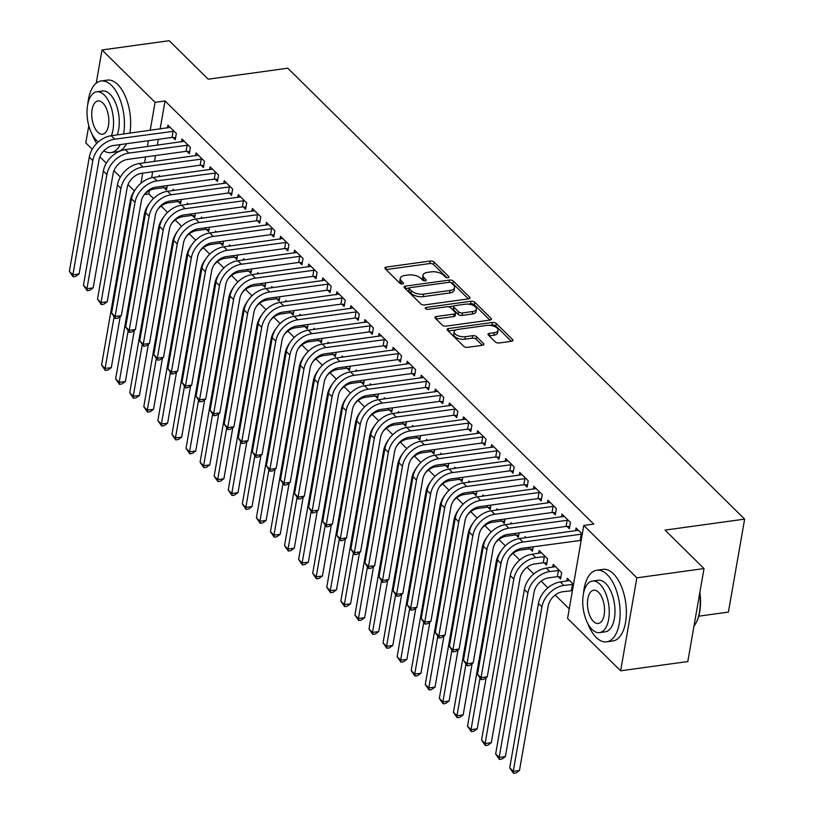 <?xml version="1.0" encoding="UTF-8"?>
<svg xmlns="http://www.w3.org/2000/svg" width="814" height="814" viewBox="0 0 814 814"><rect width="100%" height="100%" fill="white"/><g stroke="black" fill="none" stroke-linecap="round" stroke-linejoin="round"><path stroke-width="1.22" d="M447.985 277.737A1.984 0.936 9.9 0 0 448.982 277.126A1.984 0.936 9.9 0 0 448.728 276.546L434.055 262.057A2.839 1.333 9.9 0 0 430.23 261.029L386.274 267.094A2.839 1.333 9.9 0 0 384.859 267.969A2.839 1.333 9.9 0 0 385.215 268.793L399.898 283.282A1.984 0.936 9.9 0 0 402.574 283.994A1.984 0.936 9.9 0 0 403.561 283.384A1.984 0.936 9.9 0 0 403.317 282.804L401.414 280.932A9.086 4.274 9.9 0 1 400.284 278.296A9.086 4.274 9.9 0 1 404.812 275.488L408.475 274.99A9.086 4.274 9.9 0 1 420.706 278.276L422.608 280.148A1.984 0.936 9.9 0 0 425.284 280.871A1.984 0.936 9.9 0 0 426.271 280.25A1.984 0.936 9.9 0 0 426.027 279.68L424.125 277.798A9.086 4.274 9.9 0 1 422.985 275.163A9.086 4.274 9.9 0 1 427.513 272.364L431.176 271.856A9.086 4.274 9.9 0 1 443.416 275.142L445.309 277.014A1.984 0.936 9.9 0 0 447.985 277.737M495.38 341.951A2.839 1.333 9.9 0 0 499.196 342.979L511.528 341.28A2.839 1.333 9.9 0 0 512.942 340.405A2.839 1.333 9.9 0 0 512.596 339.58L496.286 323.484A2.839 1.333 9.9 0 0 492.47 322.456L448.514 328.52A2.839 1.333 9.9 0 0 447.1 329.395A2.839 1.333 9.9 0 0 447.456 330.219L463.756 346.306A2.839 1.333 9.9 0 0 467.582 347.334L482.478 345.278A2.839 1.333 9.9 0 0 483.892 344.403A2.839 1.333 9.9 0 0 483.536 343.579L476.556 336.701A2.839 1.333 9.9 0 0 472.731 335.673L465.343 336.691A7.591 3.571 9.9 0 1 457.61 335.541A7.591 3.571 9.9 0 1 454.171 331.736A7.591 3.571 9.9 0 1 457.956 329.395L486.894 325.407A7.591 3.571 9.9 0 1 494.627 326.546A7.591 3.571 9.9 0 1 498.066 330.352A7.591 3.571 9.9 0 1 494.281 332.702L489.458 333.364A2.839 1.333 9.9 0 0 488.044 334.239A2.839 1.333 9.9 0 0 488.4 335.063L495.38 341.951M583.791 525.457L636.853 577.828L620.634 670.807L567.572 618.437L583.791 525.457L593.742 524.094L165.038 100.956L155.087 102.33L150.193 130.362M96.235 83.15L102.025 49.959L169.19 40.7L208.18 79.182L287.78 68.203L744.637 519.118L665.038 530.097L704.018 568.569L636.853 577.828M102.025 49.959L155.087 102.33M468.569 298.87A2.839 1.333 9.9 0 0 469.983 297.995A2.839 1.333 9.9 0 0 469.627 297.171L453.327 281.084A2.839 1.333 9.9 0 0 449.501 280.057L405.545 286.111A2.839 1.333 9.9 0 0 404.131 286.986A2.839 1.333 9.9 0 0 404.487 287.81L420.787 303.907A2.839 1.333 9.9 0 0 424.613 304.935L468.569 298.87M474.806 302.279L491.107 318.376A2.839 1.333 9.9 0 1 491.463 319.2A2.839 1.333 9.9 0 1 490.048 320.075L446.092 326.129A2.839 1.333 9.9 0 1 442.277 325.101L435.297 318.223A2.839 1.333 9.9 0 1 434.941 317.399A2.839 1.333 9.9 0 1 436.355 316.524L454.181 314.062A2.839 1.333 9.9 0 0 455.596 313.187A2.839 1.333 9.9 0 0 455.24 312.362L450.61 307.794A2.839 1.333 9.9 0 0 446.794 306.766L428.235 309.33A1.984 0.936 9.9 0 1 426.21 309.025A1.984 0.936 9.9 0 1 425.305 308.028A1.984 0.936 9.9 0 1 426.302 307.417L470.98 301.251A2.839 1.333 9.9 0 1 474.806 302.279L474.369 304.792L489.875 320.095M698.758 616.178L728.408 612.087L744.637 519.118M567.063 526.475L569.342 528.724L570.441 522.446L561.996 514.112L561.497 516.951M558.292 576.729L560.571 578.978L561.67 572.7L553.225 564.367L552.726 567.205M538.909 498.687L541.198 500.946L542.287 494.658L533.842 486.324L533.353 489.163M530.138 548.941L532.427 551.2L533.201 546.774M526.159 537.647L525.071 536.579L524.857 537.83M510.765 470.909L513.044 473.158L514.143 466.88L505.698 458.547L505.199 461.385M501.994 521.164L504.273 523.412L505.046 518.986M498.005 509.869L496.927 508.801L496.703 510.052M482.61 443.121L484.9 445.38L485.989 439.092L477.543 430.759L477.055 433.597M473.84 493.376L476.129 495.634L476.902 491.208M469.861 482.081L468.772 481.013L468.559 482.264M454.466 415.344L456.746 417.592L457.844 411.314L449.399 402.981L448.901 405.82M445.696 465.598L447.975 467.847L448.748 463.42M441.707 454.304L440.628 453.235L440.405 454.487M426.312 387.556L428.602 389.814L429.69 383.526L421.245 375.193L420.757 378.032M417.541 437.81L419.831 440.069L420.604 435.643M413.563 426.516L412.474 425.447L412.26 426.699M398.168 359.778L400.447 362.027L401.546 355.749L393.101 347.415L392.602 350.254M389.397 410.032L391.676 412.281L392.45 407.855M385.409 398.738L384.33 397.67L384.106 398.921M370.014 331.99L372.303 334.249L373.392 327.961L364.947 319.627L364.458 322.466M361.243 382.244L363.532 384.503L364.306 380.077M357.265 370.95L356.176 369.882L355.962 371.133M341.87 304.212L344.149 306.461L345.248 300.183L336.803 291.85L336.304 294.688M333.099 354.466L335.378 356.715L336.151 352.289M329.11 343.172L328.032 342.104L327.808 343.355M313.716 276.424L316.005 278.683L317.094 272.395L308.648 264.062L308.16 266.9M304.945 326.679L307.234 328.937L308.007 324.511M300.966 315.384L299.878 314.316L299.664 315.567M285.572 248.646L287.851 250.895L288.95 244.617L280.504 236.284L280.006 239.123M276.801 298.901L279.08 301.149L279.853 296.723M272.812 287.607L271.734 286.538L271.51 287.79M257.417 220.859L259.707 223.117L260.795 216.829L252.35 208.496L251.862 211.335M248.646 271.113L250.936 273.372L251.709 268.946M244.668 259.829L243.579 258.75L243.366 260.002M229.273 193.081L231.552 195.329L232.651 189.052L224.206 180.718L223.708 183.557M220.502 243.335L222.782 245.584L223.555 241.158M216.514 232.041L215.435 230.973L215.222 232.224M201.119 165.293L203.408 167.552L204.497 161.264L196.052 152.93L195.564 155.769M192.348 215.547L194.638 217.806L195.411 213.38M188.37 204.263L187.281 203.185L187.067 204.436M172.975 137.515L175.254 139.764L176.353 133.486L167.908 125.153L167.409 127.991M164.204 187.769L166.483 190.018L167.257 185.592M160.226 176.475L159.137 175.407L158.923 176.658M165.038 100.956L160.144 128.988M158.343 139.326L157.316 145.218M155.505 155.555L154.477 161.437M152.676 171.774L151.638 177.747M149.379 190.68L148.809 193.936L153.48 198.545M161.121 206.084L167.552 212.434M175.193 219.973L181.634 226.323M189.265 233.862L195.706 240.222M203.347 247.761L209.778 254.11M217.419 261.65L223.85 267.999M231.491 275.539L237.932 281.888M245.563 289.428L252.004 295.777M259.646 303.327L266.076 309.676M273.718 317.216L280.148 323.565M287.79 331.105L294.22 337.454M301.862 344.994L308.303 351.343M315.944 358.893L322.375 365.242M330.016 372.781L336.447 379.131M344.088 386.67L350.519 393.02M358.16 400.559L364.601 406.908M372.242 414.458L378.673 420.807M386.314 428.347L392.745 434.696M400.386 442.236L406.817 448.585M414.458 456.125L420.899 462.474M428.54 470.024L434.971 476.373M442.613 483.913L449.043 490.262M456.685 497.802L463.115 504.151M470.757 511.691L477.197 518.04M484.839 525.579L491.269 531.939M498.911 539.479L505.341 545.828M512.983 553.367L519.739 560.032M527.055 567.256L533.811 573.921M541.127 581.145L547.883 587.82M555.209 595.044L569.23 608.882M178.276 201.658L180.555 203.917L181.329 199.481M174.298 190.364L173.209 189.296L172.995 190.547M187.047 151.404L189.326 153.663L190.425 147.375L181.98 139.041L181.491 141.88M206.42 229.446L208.71 231.695L209.483 227.269M202.442 218.152L201.363 217.084L201.139 218.325M215.191 179.182L217.48 181.441L218.579 175.163L210.134 166.819L209.636 169.658M234.574 257.224L236.854 259.483L237.627 255.047M230.596 245.93L229.507 244.861L229.294 246.113M243.345 206.97L245.625 209.218L246.723 202.94L238.278 194.607L237.79 197.446M262.719 285.012L265.008 287.261L265.781 282.834M258.74 273.718L257.662 272.649L257.438 273.891M271.489 234.747L273.779 237.006L274.878 230.728L266.432 222.385L265.934 225.224M290.873 312.79L293.152 315.049L293.925 310.612M286.894 301.495L285.806 300.427L285.592 301.679M299.644 262.535L301.923 264.784L303.022 258.506L294.576 250.173L294.078 253.012M319.017 340.578L321.306 342.826L322.079 338.4M315.038 329.283L313.96 328.215L313.736 329.456M327.788 290.313L330.077 292.572L331.176 286.294L322.731 277.95L322.232 280.789M347.171 368.355L349.45 370.614L350.224 366.178M343.193 357.061L342.104 355.993L341.89 357.244M355.942 318.101L358.221 320.35L359.32 314.072L350.875 305.738L350.376 308.577M375.315 396.133L377.604 398.392L378.378 393.966M371.337 384.849L370.258 383.781L370.034 385.022M384.086 345.879L386.375 348.138L387.474 341.86L379.029 333.516L378.53 336.355M403.469 423.921L405.748 426.18L406.522 421.744M399.491 412.627L398.402 411.558L398.188 412.81M412.24 373.667L414.519 375.915L415.618 369.637L407.173 361.304L406.674 364.143M431.613 451.699L433.903 453.958L434.676 449.532M427.635 440.415L426.556 439.346L426.333 440.588M440.384 401.444L442.674 403.703L443.772 397.425L435.327 389.082L434.829 391.921M459.768 479.487L462.047 481.746L462.82 477.309M455.789 468.192L454.7 467.124L454.487 468.376M468.538 429.232L470.818 431.481L471.917 425.203L463.471 416.87L462.973 419.709M487.912 507.264L490.201 509.523L490.974 505.097M483.933 495.98L482.855 494.912L482.631 496.153M496.682 457.01L498.972 459.269L500.071 452.991L491.625 444.648L491.127 447.486M516.066 535.052L518.345 537.311L519.118 532.875M512.087 523.758L510.999 522.69L510.785 523.941M524.837 484.798L527.116 487.047L528.215 480.769L519.77 472.435L519.271 475.274M544.21 562.83L546.499 565.089L547.598 558.811L539.153 550.478L538.654 553.317M552.981 512.576L555.27 514.835L556.369 508.557L547.924 500.213L547.425 503.052M573.514 584.391L567.297 578.255L566.798 581.094M582.285 534.137L576.068 528.001L575.569 530.84M704.018 568.569L687.799 661.548L620.634 670.807M92.236 149.288L85.796 142.928L88.797 125.722M148.809 193.936L144.475 194.526M134.361 190.863L128.022 184.605M120.38 177.065L113.95 170.716M106.308 163.176L99.868 156.827M148.392 140.7L147.365 146.581M145.553 156.919L144.526 162.81M142.725 173.148L140.964 183.252M422.985 275.163L422.547 277.676A9.086 4.274 9.9 0 0 423.687 280.311L424.125 277.798M424.226 280.85L423.687 280.311M400.284 278.296L399.847 280.81A9.086 4.274 9.9 0 0 400.976 283.445L401.414 280.932M401.516 283.974L400.976 283.445M446.927 277.716L433.618 264.57A2.839 1.333 9.9 0 0 429.792 263.543L386.019 269.576M409.279 288.054L405.291 288.604M468.386 298.891L452.889 283.598A2.839 1.333 9.9 0 0 450.773 282.631M451.424 283.048A1.984 0.936 9.9 0 0 448.748 282.336L410.175 287.647A1.984 0.936 9.9 0 0 409.177 288.268A1.984 0.936 9.9 0 0 409.432 288.838L411.426 290.822A9.086 4.274 9.9 0 0 423.667 294.108L450.04 290.466A9.086 4.274 9.9 0 0 454.558 287.668A9.086 4.274 9.9 0 0 453.429 285.032L451.424 283.048M409.177 288.268L408.74 290.781A1.984 0.936 9.9 0 0 408.994 291.351L409.432 288.838M454.558 287.668L454.12 290.181A9.086 4.274 9.9 0 1 449.603 292.979L423.229 296.622A9.086 4.274 9.9 0 1 410.989 293.335L408.994 291.351M436.101 319.007L453.744 316.575A2.839 1.333 9.9 0 0 455.158 315.7L455.596 313.187M448.433 306.817L453.947 306.054M467.877 304.141L470.543 303.764L470.98 301.251M472.68 311.508A7.591 3.571 9.9 0 0 476.465 309.167A7.591 3.571 9.9 0 0 473.026 305.362A7.591 3.571 9.9 0 0 465.293 304.212L455.097 305.626A2.839 1.333 9.9 0 0 453.683 306.502A2.839 1.333 9.9 0 0 454.029 307.326L458.658 311.894A2.839 1.333 9.9 0 0 462.484 312.922L472.68 311.508L472.242 314.021A7.591 3.571 9.9 0 0 476.027 311.681L476.465 309.167M453.683 306.502L453.235 309.015A2.839 1.333 9.9 0 0 453.591 309.839L454.029 307.326M472.242 314.021L462.047 315.435A2.839 1.333 9.9 0 1 458.221 314.408L453.591 309.839M474.369 304.792A2.839 1.333 9.9 0 0 470.543 303.764M498.066 330.352L497.629 332.865A7.591 3.571 9.9 0 1 493.844 335.215L489.204 335.856M454.171 331.736L453.734 334.249A7.591 3.571 9.9 0 0 457.173 338.054A7.591 3.571 9.9 0 0 464.906 339.204L465.343 336.691M482.295 345.309L476.119 339.204A2.839 1.333 9.9 0 0 472.293 338.186L464.906 339.204M511.355 341.3L495.848 325.997A2.839 1.333 9.9 0 0 492.032 324.969L489.479 325.325M455.86 329.955L448.249 331.003M166.85 187.953L163.238 187.698L154.64 188.889A14.459 10.551 134.6 0 0 143.64 195.492M120.248 316.412L111.315 367.623L107.814 370.105L105.332 370.451L101.577 365.008L130.271 200.549A21.683 15.822 -45.4 0 1 135.389 189.459M101.577 365.008L105.087 368.477L114.041 317.185M105.332 370.451L105.087 368.477L111.315 367.623M163.238 187.698L163.522 186.111M170.197 127.401L111.243 135.735L114.764 139.204L174.064 131.227M175.62 137.698L172.008 137.444L113.665 145.492A14.459 10.551 134.6 0 0 99.033 159.768L79.1 273.972L75.61 276.455L73.118 276.801L69.363 271.357L89.296 157.153A21.683 15.822 -45.4 0 1 111.243 135.735M69.363 271.357L72.884 274.827L92.816 160.623A21.683 15.822 -45.4 0 1 114.764 139.204M73.118 276.801L72.884 274.827L79.1 273.972M172.008 137.444L173.107 131.166M180.922 201.852L177.32 201.587L168.722 202.778A14.459 10.551 134.6 0 0 157.713 209.381M134.32 330.301L125.387 381.512L121.897 383.994L119.404 384.34L115.649 378.897L144.353 214.438A21.683 15.822 -45.4 0 1 149.461 203.358M115.649 378.897L119.17 382.377L128.113 331.074M119.404 384.34L119.17 382.377L125.387 381.512M177.32 201.587L177.594 200M194.994 215.741L191.392 215.486L182.794 216.666A14.459 10.551 134.6 0 0 171.795 223.28M148.392 344.19L139.459 395.411L135.969 397.893L133.476 398.229L129.721 392.796L158.425 228.327A21.683 15.822 -45.4 0 1 163.533 217.246M129.721 392.796L133.242 396.265L142.196 344.973M133.476 398.229L133.242 396.265L139.459 395.411M191.392 215.486L191.666 213.889M184.269 141.3L125.315 149.623L128.836 153.093L188.146 145.126M189.693 151.587L186.091 151.333L127.737 159.381A14.459 10.551 134.6 0 0 113.105 173.657L93.172 287.861L89.682 290.344L87.2 290.69L83.435 285.246L103.368 171.042A21.683 15.822 -45.4 0 1 125.315 149.623M83.435 285.246L86.956 288.726L106.888 174.511A21.683 15.822 -45.4 0 1 128.836 153.093M87.2 290.69L86.956 288.726L93.172 287.861M186.091 151.333L187.179 145.055M198.341 155.189L139.387 163.512L142.908 166.992L202.218 159.015M203.765 165.486L200.163 165.222L141.809 173.27A14.459 10.551 134.6 0 0 127.177 187.546L107.245 301.76L103.754 304.233L101.272 304.578L97.507 299.145L117.44 184.931A21.683 15.822 -45.4 0 1 139.387 163.512M97.507 299.145L101.028 302.615L120.96 188.41A21.683 15.822 -45.4 0 1 142.908 166.992M101.272 304.578L101.028 302.615L107.245 301.76M200.163 165.222L201.262 158.944M103.795 150.814A36.142 17.918 -97.8 0 0 110.948 152.594A36.142 17.918 -97.8 0 0 120.309 144.566M123.626 134.025A36.142 17.918 -97.8 0 0 111.498 85.378A36.142 17.918 -97.8 0 0 101.078 80.983A36.142 17.918 -97.8 0 0 87.82 104.029M110.948 152.594L117.165 151.73A36.142 17.918 -97.8 0 0 126.526 143.712M129.843 133.17A36.142 17.918 -97.8 0 0 117.715 84.514A36.142 17.918 -97.8 0 0 107.295 80.118L101.078 80.983M111.426 135.704A26.028 12.902 -97.8 0 0 104.233 94.963A26.028 12.902 -97.8 0 0 96.734 91.789L102.452 91.005A26.028 12.902 82.2 0 1 109.961 94.17A26.028 12.902 82.2 0 1 117.145 134.921M96.734 91.789A26.028 12.902 -97.8 0 0 87.027 111.976A26.028 12.902 -97.8 0 0 96.347 140.191A26.028 12.902 -97.8 0 0 98.382 141.87M102.829 103.002A16.768 8.313 -97.8 0 0 97.995 100.956A16.768 8.313 -97.8 0 0 91.738 113.97A16.768 8.313 -97.8 0 0 97.751 132.143A16.768 8.313 -97.8 0 0 102.584 134.188A16.768 8.313 -97.8 0 0 108.842 121.184A16.768 8.313 -97.8 0 0 102.829 103.002M91.951 133.984A36.142 17.918 -97.8 0 0 96.693 143.457M699.867 592.358A35.277 17.491 82.2 0 1 696.408 622.222A35.277 17.491 82.2 0 1 696.204 622.598M693.966 626.2A36.142 17.918 -97.8 0 0 696.011 622.995A36.142 17.918 -97.8 0 0 699.684 593.416M587.657 623.239A36.142 17.918 -97.8 0 0 596.235 637.454A36.142 17.918 -97.8 0 0 606.654 641.849A36.142 17.918 -97.8 0 0 620.146 613.817A36.142 17.918 -97.8 0 0 607.193 574.633A36.142 17.918 -97.8 0 0 596.784 570.238A36.142 17.918 -97.8 0 0 583.526 593.284M606.654 641.849L612.871 640.984A36.142 17.918 -97.8 0 0 626.363 612.952A36.142 17.918 -97.8 0 0 613.42 573.768A36.142 17.918 -97.8 0 0 603.001 569.373L596.784 570.238M592.439 581.043L598.158 580.26A26.028 12.902 82.2 0 1 605.667 583.424A26.028 12.902 82.2 0 1 614.987 611.64A26.028 12.902 82.2 0 1 605.27 631.817L599.552 632.61A26.028 12.902 -97.8 0 0 609.259 612.423A26.028 12.902 -97.8 0 0 599.938 584.208A26.028 12.902 -97.8 0 0 592.439 581.043A26.028 12.902 -97.8 0 0 582.732 601.231A26.028 12.902 -97.8 0 0 592.053 629.446A26.028 12.902 -97.8 0 0 599.552 632.61M598.534 592.256A16.768 8.313 -97.8 0 0 593.701 590.211A16.768 8.313 -97.8 0 0 587.443 603.225A16.768 8.313 -97.8 0 0 593.447 621.397A16.768 8.313 -97.8 0 0 598.29 623.443A16.768 8.313 -97.8 0 0 604.548 610.439A16.768 8.313 -97.8 0 0 598.534 592.256M209.066 229.629L205.464 229.375L196.866 230.555A14.459 10.551 134.6 0 0 185.867 237.169M162.474 358.089L153.531 409.3L150.041 411.782L147.558 412.128L143.793 406.685L172.497 242.226A21.683 15.822 -45.4 0 1 177.615 231.135M143.793 406.685L147.314 410.154L156.268 358.862M147.558 412.128L147.314 410.154L153.531 409.3M205.464 229.375L205.739 227.788M223.148 243.518L219.536 243.264L210.938 244.454A14.459 10.551 134.6 0 0 199.939 251.058M176.546 371.978L167.613 423.188L164.113 425.671L161.63 426.017L157.865 420.573L186.569 256.115A21.683 15.822 -45.4 0 1 191.687 245.024M157.865 420.573L161.386 424.043L170.34 372.751M161.63 426.017L161.386 424.043L167.613 423.188M219.536 243.264L219.821 241.677M212.413 169.078L153.459 177.411L156.98 180.881L216.29 172.904M217.837 179.375L214.235 179.121L155.891 187.159A14.459 10.551 134.6 0 0 141.26 201.445L121.327 315.649L117.837 318.132L115.344 318.467L111.589 313.034L131.522 198.83A21.683 15.822 -45.4 0 1 153.459 177.411M111.589 313.034L115.1 316.504L135.032 202.299A21.683 15.822 -45.4 0 1 156.98 180.881M115.344 318.467L115.1 316.504L121.327 315.649M214.235 179.121L215.334 172.833M226.485 182.967L167.542 191.3L171.062 194.77L230.362 186.793M231.919 193.264L228.307 193.01L169.963 201.058A14.459 10.551 134.6 0 0 155.332 215.334L135.399 329.538L131.909 332.02L129.416 332.366L125.661 326.923L145.594 212.719A21.683 15.822 -45.4 0 1 167.542 191.3M125.661 326.923L129.182 330.392L149.115 216.188A21.683 15.822 -45.4 0 1 171.062 194.77M129.416 332.366L129.182 330.392L135.399 329.538M228.307 193.01L229.406 186.732M237.22 257.417L233.618 257.153L225.02 258.343A14.459 10.551 134.6 0 0 214.011 264.947M190.618 385.867L181.685 437.077L178.195 439.56L175.702 439.906L171.947 434.462L200.651 270.004A21.683 15.822 -45.4 0 1 205.759 258.923M171.947 434.462L175.468 437.942L184.412 386.64M175.702 439.906L175.468 437.942L181.685 437.077M233.618 257.153L233.893 255.565M240.568 196.866L181.614 205.189L185.134 208.659L244.444 200.682M245.991 207.153L242.389 206.898L184.035 214.947A14.459 10.551 134.6 0 0 169.404 229.222L149.471 343.427L145.981 345.909L143.498 346.255L139.733 340.812L159.666 226.607A21.683 15.822 -45.4 0 1 181.614 205.189M139.733 340.812L143.254 344.291L163.187 230.077A21.683 15.822 -45.4 0 1 185.134 208.659M143.498 346.255L143.254 344.291L149.471 343.427M242.389 206.898L243.478 200.62M251.292 271.306L247.69 271.052L239.092 272.232A14.459 10.551 134.6 0 0 228.093 278.846M204.69 399.755L195.757 450.976L192.267 453.459L189.774 453.795L186.019 448.361L214.723 283.893A21.683 15.822 -45.4 0 1 219.831 272.812M186.019 448.361L189.54 451.831L198.494 400.539M189.774 453.795L189.54 451.831L195.757 450.976M247.69 271.052L247.965 269.454M254.64 210.755L195.686 219.078L199.206 222.558L258.516 214.581M260.063 221.052L256.461 220.787L198.107 228.836A14.459 10.551 134.6 0 0 183.476 243.111L163.543 357.326L160.053 359.798L157.57 360.144L153.805 354.701L173.738 240.496A21.683 15.822 -45.4 0 1 195.686 219.078M153.805 354.701L157.326 358.18L177.259 243.976A21.683 15.822 -45.4 0 1 199.206 222.558M157.57 360.144L157.326 358.18L163.543 357.326M256.461 220.787L257.56 214.509M265.364 285.195L261.762 284.941L253.164 286.121A14.459 10.551 134.6 0 0 242.165 292.735M218.773 413.654L209.829 464.865L206.339 467.348L203.856 467.694L200.091 462.25L228.795 297.792A21.683 15.822 -45.4 0 1 233.913 286.701M200.091 462.25L203.612 465.72L212.566 414.428M203.856 467.694L203.612 465.72L209.829 464.865M261.762 284.941L262.037 283.353M268.712 224.644L209.758 232.977L213.278 236.447L272.588 228.469M274.135 234.941L270.533 234.686L212.179 242.725A14.459 10.551 134.6 0 0 197.558 257.01L177.625 371.215L174.135 373.697L171.642 374.033L167.888 368.6L187.82 254.395A21.683 15.822 -45.4 0 1 209.758 232.977M167.888 368.6L171.398 372.069L191.331 257.865A21.683 15.822 -45.4 0 1 213.278 236.447M171.642 374.033L171.398 372.069L177.625 371.215M270.533 234.686L271.632 228.398M279.446 299.084L275.834 298.83L267.236 300.02A14.459 10.551 134.6 0 0 256.237 306.624M232.845 427.543L223.901 478.754L220.411 481.237L217.928 481.583L214.163 476.139L242.867 311.681A21.683 15.822 -45.4 0 1 247.985 300.59M214.163 476.139L217.684 479.609L226.638 428.317M217.928 481.583L217.684 479.609L223.901 478.754M275.834 298.83L276.119 297.242M282.784 238.533L223.84 246.866L227.35 250.336L286.66 242.358M288.217 248.83L284.605 248.575L226.261 256.624A14.459 10.551 134.6 0 0 211.63 270.899L191.697 385.103L188.207 387.586L185.714 387.932L181.96 382.488L201.892 268.284A21.683 15.822 -45.4 0 1 223.84 246.866M181.96 382.488L185.48 385.958L205.413 271.754A21.683 15.822 -45.4 0 1 227.35 250.336M185.714 387.932L185.48 385.958L191.697 385.103M284.605 248.575L285.704 242.297M293.518 312.983L289.916 312.718L281.318 313.909A14.459 10.551 134.6 0 0 270.309 320.513M246.917 441.432L237.983 492.643L234.493 495.126L232 495.472L228.246 490.028L256.949 325.569A21.683 15.822 -45.4 0 1 262.057 314.489M228.246 490.028L231.766 493.508L240.71 442.206M232 495.472L231.766 493.508L237.983 492.643M289.916 312.718L290.191 311.131M296.866 252.432L237.912 260.755L241.432 264.224L300.742 256.247M302.289 262.719L298.687 262.464L240.334 270.513A14.459 10.551 134.6 0 0 225.702 284.788L205.769 398.992L202.279 401.475L199.796 401.821L196.032 396.377L215.964 282.173A21.683 15.822 -45.4 0 1 237.912 260.755M196.032 396.377L199.552 399.857L219.485 285.643A21.683 15.822 -45.4 0 1 241.432 264.224M199.796 401.821L199.552 399.857L205.769 398.992M298.687 262.464L299.776 256.186M307.59 326.872L303.988 326.618L295.39 327.798A14.459 10.551 134.6 0 0 284.391 334.412M260.989 455.321L252.055 506.542L248.565 509.025L246.072 509.361L242.318 503.927L271.021 339.458A21.683 15.822 -45.4 0 1 276.129 328.378M242.318 503.927L245.838 507.397L254.792 456.105M246.072 509.361L245.838 507.397L252.055 506.542M303.988 326.618L304.263 325.02M310.938 266.32L251.984 274.644L255.504 278.123L314.815 270.146M316.361 276.618L312.759 276.353L254.406 284.401A14.459 10.551 134.6 0 0 239.774 298.677L219.841 412.891L216.351 415.364L213.868 415.71L210.104 410.266L230.036 296.062A21.683 15.822 -45.4 0 1 251.984 274.644M210.104 410.266L213.624 413.746L233.557 299.542A21.683 15.822 -45.4 0 1 255.504 278.123M213.868 415.71L213.624 413.746L219.841 412.891M312.759 276.353L313.858 270.075M321.662 340.761L318.06 340.506L309.462 341.687A14.459 10.551 134.6 0 0 298.463 348.3M275.071 469.22L266.127 520.431L262.637 522.914L260.154 523.26L256.39 517.816L285.093 353.357A21.683 15.822 -45.4 0 1 290.211 342.267M256.39 517.816L259.91 521.286L268.864 469.993M260.154 523.26L259.91 521.286L266.127 520.431M318.06 340.506L318.335 338.919M325.01 280.209L266.056 288.543L269.576 292.012L328.887 284.035M330.433 290.506L326.831 290.252L268.478 298.29A14.459 10.551 134.6 0 0 253.856 312.576L233.923 426.78L230.423 429.263L227.94 429.599L224.186 424.165L244.119 309.961A21.683 15.822 -45.4 0 1 266.056 288.543M224.186 424.165L227.696 427.635L247.629 313.431A21.683 15.822 -45.4 0 1 269.576 292.012M227.94 429.599L227.696 427.635L233.923 426.78M326.831 290.252L327.93 283.964M335.744 354.65L332.132 354.395L323.534 355.586A14.459 10.551 134.6 0 0 312.535 362.189M289.143 483.109L280.199 534.32L276.709 536.802L274.226 537.148L270.462 531.705L299.165 367.246A21.683 15.822 -45.4 0 1 304.283 356.156M270.462 531.705L273.982 535.174L282.936 483.882M274.226 537.148L273.982 535.174L280.199 534.32M332.132 354.395L332.417 352.808M339.082 294.098L280.138 302.432L283.648 305.901L342.959 297.924M344.515 304.395L340.903 304.141L282.56 312.189A14.459 10.551 134.6 0 0 267.928 326.465L247.995 440.669L244.505 443.152L242.012 443.498L238.258 438.054L258.191 323.85A21.683 15.822 -45.4 0 1 280.138 302.432M238.258 438.054L241.778 441.524L261.711 327.32A21.683 15.822 -45.4 0 1 283.648 305.901M242.012 443.498L241.778 441.524L247.995 440.669M340.903 304.141L342.002 297.853M349.817 368.549L346.215 368.284L337.617 369.475A14.459 10.551 134.6 0 0 326.607 376.078M303.215 496.998L294.281 548.209L290.791 550.691L288.298 551.037L284.544 545.594L313.248 381.135A21.683 15.822 -45.4 0 1 318.355 370.055M284.544 545.594L288.064 549.074L297.008 497.771M288.298 551.037L288.064 549.074L294.281 548.209M346.215 368.284L346.489 366.697M353.164 307.997L294.21 316.32L297.731 319.79L357.041 311.813M358.587 318.284L354.985 318.03L296.632 326.078A14.459 10.551 134.6 0 0 282 340.354L262.067 454.558L258.577 457.041L256.084 457.387L252.33 451.943L272.263 337.739A21.683 15.822 -45.4 0 1 294.21 316.32M252.33 451.943L255.85 455.423L275.783 341.208A21.683 15.822 -45.4 0 1 297.731 319.79M256.084 457.387L255.85 455.423L262.067 454.558M354.985 318.03L356.074 311.752M363.889 382.438L360.287 382.183L351.689 383.363A14.459 10.551 134.6 0 0 340.69 389.977M317.287 510.887L308.353 562.108L304.863 564.59L302.37 564.926L298.616 559.493L327.32 395.024A21.683 15.822 -45.4 0 1 332.427 383.943M298.616 559.493L302.136 562.962L311.09 511.67M302.37 564.926L302.136 562.962L308.353 562.108M360.287 382.183L360.561 380.586M367.236 321.886L308.282 330.209L311.803 333.689L371.113 325.712M372.659 332.183L369.057 331.919L310.704 339.967A14.459 10.551 134.6 0 0 296.072 354.243L276.139 468.457L272.649 470.93L270.167 471.275L266.402 465.832L286.335 351.628A21.683 15.822 -45.4 0 1 308.282 330.209M266.402 465.832L269.922 469.312L289.855 355.108A21.683 15.822 -45.4 0 1 311.803 333.689M270.167 471.275L269.922 469.312L276.139 468.457M369.057 331.919L370.156 325.641M377.961 396.326L374.359 396.072L365.761 397.252A14.459 10.551 134.6 0 0 354.762 403.866M331.369 524.786L322.425 575.997L318.935 578.479L316.453 578.825L312.688 573.382L341.392 408.923A21.683 15.822 -45.4 0 1 346.51 397.832M312.688 573.382L316.208 576.851L325.162 525.559M316.453 578.825L316.208 576.851L322.425 575.997M374.359 396.072L374.633 394.485M381.308 335.775L322.354 344.108L325.875 347.578L385.185 339.601M386.731 346.072L383.129 345.818L324.776 353.856A14.459 10.551 134.6 0 0 310.154 368.142L290.222 482.346L286.721 484.829L284.239 485.164L280.484 479.731L300.417 365.527A21.683 15.822 -45.4 0 1 322.354 344.108M280.484 479.731L283.994 483.201L303.927 368.996A21.683 15.822 -45.4 0 1 325.875 347.578M284.239 485.164L283.994 483.201L290.222 482.346M383.129 345.818L384.228 339.53M392.043 410.215L388.431 409.961L379.833 411.151A14.459 10.551 134.6 0 0 368.834 417.755M345.441 538.675L336.497 589.885L333.007 592.368L330.525 592.714L326.76 587.27L355.464 422.812A21.683 15.822 -45.4 0 1 360.582 411.721M326.76 587.27L330.281 590.74L339.235 539.448M330.525 592.714L330.281 590.74L336.497 589.885M388.431 409.961L388.716 408.374M395.38 349.664L336.436 357.997L339.947 361.467L399.257 353.49M400.814 359.961L397.201 359.707L338.858 367.745A14.459 10.551 134.6 0 0 324.226 382.031L304.294 496.235L300.804 498.717L298.311 499.063L294.556 493.62L314.489 379.416A21.683 15.822 -45.4 0 1 336.436 357.997M294.556 493.62L298.077 497.089L318.009 382.885A21.683 15.822 -45.4 0 1 339.947 361.467M298.311 499.063L298.077 497.089L304.294 496.235M397.201 359.707L398.3 353.418M406.115 424.114L402.513 423.85L393.915 425.04A14.459 10.551 134.6 0 0 382.906 431.644M359.513 552.564L350.58 603.774L347.09 606.257L344.597 606.603L340.842 601.159L369.546 436.701A21.683 15.822 -45.4 0 1 374.654 425.62M340.842 601.159L344.353 604.639L353.307 553.337M344.597 606.603L344.353 604.639L350.58 603.774M402.513 423.85L402.788 422.263M409.462 363.563L350.508 371.886L354.029 375.356L413.339 367.379M414.886 373.85L411.284 373.595L352.93 381.644A14.459 10.551 134.6 0 0 338.298 395.919L318.366 510.124L314.876 512.606L312.383 512.952L308.628 507.509L328.561 393.304A21.683 15.822 -45.4 0 1 350.508 371.886M308.628 507.509L312.149 510.989L332.081 396.774A21.683 15.822 -45.4 0 1 354.029 375.356M312.383 512.952L312.149 510.989L318.366 510.124M411.284 373.595L412.372 367.318M420.187 438.003L416.585 437.749L407.987 438.929A14.459 10.551 134.6 0 0 396.988 445.543M373.585 566.452L364.652 617.673L361.162 620.156L358.669 620.492L354.914 615.058L383.618 450.59A21.683 15.822 -45.4 0 1 388.726 439.509M354.914 615.058L358.435 618.528L367.389 567.236M358.669 620.492L358.435 618.528L364.652 617.673M416.585 437.749L416.86 436.151M423.534 377.452L364.58 385.775L368.101 389.255L427.411 381.278M428.958 387.749L425.356 387.484L367.002 395.533A14.459 10.551 134.6 0 0 352.37 409.808L332.438 524.023L328.948 526.495L326.465 526.841L322.7 521.398L342.633 407.193A21.683 15.822 -45.4 0 1 364.58 385.775M322.7 521.398L326.221 524.877L346.154 410.673A21.683 15.822 -45.4 0 1 368.101 389.255M326.465 526.841L326.221 524.877L332.438 524.023M425.356 387.484L426.455 381.206M434.259 451.892L430.657 451.638L422.059 452.818A14.459 10.551 134.6 0 0 411.06 459.432M387.668 580.351L378.724 631.562L375.234 634.045L372.751 634.391L368.986 628.947L397.69 464.489A21.683 15.822 -45.4 0 1 402.808 453.398M368.986 628.947L372.507 632.417L381.461 581.125M372.751 634.391L372.507 632.417L378.724 631.562M430.657 451.638L430.932 450.05M437.606 391.341L378.652 399.674L382.173 403.144L441.483 395.166M443.03 401.638L439.428 401.383L381.074 409.422A14.459 10.551 134.6 0 0 366.453 423.707L346.52 537.912L343.02 540.394L340.537 540.73L336.782 535.297L356.715 421.092A21.683 15.822 -45.4 0 1 378.652 399.674M336.782 535.297L340.293 538.766L360.226 424.562A21.683 15.822 -45.4 0 1 382.173 403.144M340.537 540.73L340.293 538.766L346.52 537.912M439.428 401.383L440.527 395.095M448.341 465.781L444.729 465.527L436.131 466.707A14.459 10.551 134.6 0 0 425.132 473.321M401.74 594.24L392.796 645.451L389.306 647.934L386.823 648.28L383.058 642.836L411.762 478.378A21.683 15.822 -45.4 0 1 416.88 467.287M383.058 642.836L386.579 646.306L395.533 595.014M386.823 648.28L386.579 646.306L392.796 645.451M444.729 465.527L445.014 463.939M451.678 405.23L392.735 413.563L396.245 417.033L455.555 409.055M457.112 415.527L453.5 415.272L395.156 423.311A14.459 10.551 134.6 0 0 380.525 437.596L360.592 551.8L357.102 554.283L354.609 554.629L350.854 549.185L370.787 434.981A21.683 15.822 -45.4 0 1 392.735 413.563M350.854 549.185L354.375 552.655L374.308 438.451A21.683 15.822 -45.4 0 1 396.245 417.033M354.609 554.629L354.375 552.655L360.592 551.8M453.5 415.272L454.599 408.984M462.413 479.68L458.811 479.415L450.213 480.606A14.459 10.551 134.6 0 0 439.204 487.21M415.812 608.129L406.878 659.34L403.388 661.823L400.895 662.169L397.14 656.725L425.844 492.267A21.683 15.822 -45.4 0 1 430.952 481.176M397.14 656.725L400.651 660.205L409.605 608.903M400.895 662.169L400.651 660.205L406.878 659.34M458.811 479.415L459.086 477.828M465.761 419.129L406.807 427.452L410.327 430.921L469.637 422.944M471.184 429.416L467.582 429.161L409.228 437.21A14.459 10.551 134.6 0 0 394.597 451.485L374.664 565.689L371.174 568.172L368.681 568.518L364.926 563.074L384.859 448.87A21.683 15.822 -45.4 0 1 406.807 427.452M364.926 563.074L368.447 566.554L388.38 452.34A21.683 15.822 -45.4 0 1 410.327 430.921M368.681 568.518L368.447 566.554L374.664 565.689M467.582 429.161L468.671 422.883M476.485 493.569L472.883 493.304L464.285 494.495A14.459 10.551 134.6 0 0 453.286 501.109M429.884 622.018L420.95 673.239L417.46 675.722L414.967 676.058L411.212 670.624L439.916 506.155A21.683 15.822 -45.4 0 1 445.024 495.075M411.212 670.624L414.733 674.094L423.687 622.802M414.967 676.058L414.733 674.094L420.95 673.239M472.883 493.304L473.158 491.717M479.833 433.017L420.879 441.341L424.399 444.82L483.709 436.843M485.256 443.315L481.654 443.05L423.3 451.098A14.459 10.551 134.6 0 0 408.669 465.374L388.736 579.578L385.246 582.061L382.763 582.407L378.998 576.963L398.931 462.759A21.683 15.822 -45.4 0 1 420.879 441.341M378.998 576.963L382.519 580.443L402.452 466.239A21.683 15.822 -45.4 0 1 424.399 444.82M382.763 582.407L382.519 580.443L388.736 579.578M481.654 443.05L482.753 436.772M490.557 507.458L486.955 507.203L478.357 508.384A14.459 10.551 134.6 0 0 467.358 514.997M443.966 635.917L435.022 687.128L431.532 689.611L429.049 689.957L425.284 684.513L453.988 520.054A21.683 15.822 -45.4 0 1 459.106 508.964M425.284 684.513L428.805 687.983L437.759 636.69M429.049 689.957L428.805 687.983L435.022 687.128M486.955 507.203L487.23 505.616M493.905 446.906L434.951 455.24L438.471 458.709L497.781 450.732M499.328 457.203L495.726 456.949L437.372 464.987A14.459 10.551 134.6 0 0 422.751 479.273L402.818 593.477L399.318 595.96L396.835 596.296L393.081 590.862L413.003 476.648A21.683 15.822 -45.4 0 1 434.951 455.24M393.081 590.862L396.591 594.332L416.524 480.128A21.683 15.822 -45.4 0 1 438.471 458.709M396.835 596.296L396.591 594.332L402.818 593.477M495.726 456.949L496.825 450.661M504.629 521.347L501.027 521.092L492.429 522.273A14.459 10.551 134.6 0 0 481.43 528.886M458.038 649.806L449.094 701.017L445.604 703.5L443.121 703.845L439.357 698.402L468.06 533.943A21.683 15.822 -45.4 0 1 473.178 522.853M439.357 698.402L442.877 701.871L451.831 650.579M443.121 703.845L442.877 701.871L449.094 701.017M501.027 521.092L501.312 519.505M507.977 460.795L449.033 469.129L452.543 472.598L511.853 464.621M513.41 471.092L509.798 470.838L451.455 478.876A14.459 10.551 134.6 0 0 436.823 493.162L416.89 607.366L413.4 609.849L410.907 610.195L407.153 604.751L427.085 490.547A21.683 15.822 -45.4 0 1 449.033 469.129M407.153 604.751L410.673 608.221L430.606 494.017A21.683 15.822 -45.4 0 1 452.543 472.598M410.907 610.195L410.673 608.221L416.89 607.366M509.798 470.838L510.897 464.55M518.711 535.246L515.109 534.981L506.512 536.172A14.459 10.551 134.6 0 0 495.502 542.775M472.11 663.695L463.176 714.906L459.686 717.388L457.193 717.734L453.439 712.291L482.142 547.832A21.683 15.822 -45.4 0 1 487.25 536.741M453.439 712.291L456.949 715.771L465.903 664.468M457.193 717.734L456.949 715.771L463.176 714.906M515.109 534.981L515.384 533.394M522.059 474.684L463.105 483.017L466.626 486.487L525.936 478.51M527.482 484.981L523.88 484.727L465.527 492.775A14.459 10.551 134.6 0 0 450.895 507.051L430.962 621.255L427.472 623.738L424.979 624.084L421.225 618.64L441.157 504.436A21.683 15.822 -45.4 0 1 463.105 483.017M421.225 618.64L424.745 622.11L444.678 507.905A21.683 15.822 -45.4 0 1 466.626 486.487M424.979 624.084L424.745 622.11L430.962 621.255M523.88 484.727L524.969 478.449M532.783 549.135L529.181 548.87L520.584 550.061A14.459 10.551 134.6 0 0 509.584 556.674M486.182 677.584L477.248 728.805L473.758 731.287L471.265 731.623L467.511 726.19L496.214 561.721A21.683 15.822 -45.4 0 1 501.322 550.64M467.511 726.19L471.031 729.659L479.985 678.367M471.265 731.623L471.031 729.659L477.248 728.805M529.181 548.87L529.456 547.283M536.131 488.583L477.177 496.906L480.698 500.386L540.008 492.409M541.554 498.88L537.952 498.616L479.599 506.664A14.459 10.551 134.6 0 0 464.967 520.94L445.034 635.144L441.544 637.627L439.061 637.973L435.297 632.529L455.23 518.325A21.683 15.822 -45.4 0 1 477.177 496.906M435.297 632.529L438.817 636.009L458.75 521.805A21.683 15.822 -45.4 0 1 480.698 500.386M439.061 637.973L438.817 636.009L445.034 635.144M537.952 498.616L539.051 492.338M546.855 563.023L543.253 562.769L534.656 563.949A14.459 10.551 134.6 0 0 520.024 578.235L491.32 742.694L487.83 745.176L485.348 745.522L481.583 740.079L510.286 575.61A21.683 15.822 -45.4 0 1 532.234 554.202L541.432 552.726M481.583 740.079L485.103 743.548L513.807 579.09A21.683 15.822 -45.4 0 1 535.754 557.671L545.309 556.552M485.348 745.522L485.103 743.548L491.32 742.694M543.253 562.769L544.352 556.481M550.203 502.472L491.249 510.805L494.77 514.275L554.08 506.298M555.626 512.769L552.024 512.515L493.671 520.553A14.459 10.551 134.6 0 0 479.039 534.839L459.116 649.043L455.616 651.526L453.133 651.861L449.379 646.428L469.302 532.214A21.683 15.822 -45.4 0 1 491.249 510.805M449.379 646.428L452.889 649.898L472.822 535.693A21.683 15.822 -45.4 0 1 494.77 514.275M453.133 651.861L452.889 649.898L459.116 649.043M552.024 512.515L553.123 506.227M560.927 576.912L557.325 576.658L548.728 577.838A14.459 10.551 134.6 0 0 534.096 592.124L505.392 756.582L501.902 759.065L499.42 759.411L495.655 753.968L524.358 589.509A21.683 15.822 -45.4 0 1 546.306 568.091L555.504 566.615M495.655 753.968L499.175 757.437L527.879 592.979A21.683 15.822 -45.4 0 1 549.826 571.56L559.381 570.441M499.42 759.411L499.175 757.437L505.392 756.582M557.325 576.658L558.424 570.38M564.275 516.361L505.331 524.694L508.842 528.164L568.152 520.187M569.698 526.658L566.096 526.404L507.753 534.442A14.459 10.551 134.6 0 0 493.121 548.728L473.188 662.932L469.698 665.414L467.205 665.76L463.451 660.317L483.384 546.113A21.683 15.822 -45.4 0 1 505.331 524.694M463.451 660.317L466.971 663.786L486.904 549.582A21.683 15.822 -45.4 0 1 508.842 528.164M467.205 665.76L466.971 663.786L473.188 662.932M566.096 526.404L567.195 520.115M572.425 590.618L562.81 591.737A14.459 10.551 134.6 0 0 548.178 606.013L519.474 770.471L515.984 772.954L513.492 773.3L509.737 767.856L538.441 603.398A21.683 15.822 -45.4 0 1 560.378 581.979L569.586 580.514M509.737 767.856L513.247 771.336L541.951 606.868A21.683 15.822 -45.4 0 1 563.899 585.449L573.463 584.34M513.492 773.3L513.247 771.336L519.474 770.471M571.397 590.547L572.496 584.269M578.357 530.25L519.403 538.583L522.924 542.053L582.234 534.076M581.196 540.364L521.825 548.341A14.459 10.551 134.6 0 0 507.193 562.616L487.26 676.821L483.77 679.303L481.278 679.649L477.523 674.206L497.456 560.001A21.683 15.822 -45.4 0 1 519.403 538.583M477.523 674.206L481.043 677.675L500.976 563.471A21.683 15.822 -45.4 0 1 522.924 542.053M481.278 679.649L481.043 677.675L487.26 676.821M580.179 540.293L581.267 534.015M448.555 277.584L448.728 276.546M403.134 283.842L403.317 282.804M425.844 280.718L426.027 279.68M385.867 269.434L386.274 267.094M429.792 263.543L430.23 261.029M433.618 264.57L434.055 262.057M405.138 288.451L405.545 286.111M449.104 282.305L449.501 280.057M452.889 283.598L453.327 281.084M469.373 298.646L469.627 297.171M410.989 293.335L411.426 290.822M423.229 296.622L423.667 294.108M449.603 292.979L450.04 290.466M490.852 319.851L491.107 318.376M435.948 318.864L436.355 316.524M453.744 316.575L454.181 314.062M426.037 308.944L426.302 307.417M458.221 314.408L458.658 311.894M462.047 315.435L462.484 312.922M489.051 335.704L489.458 333.364M493.844 335.215L494.281 332.702M472.293 338.186L472.731 335.673M476.119 339.204L476.556 336.701M483.272 345.065L483.536 343.579M448.107 330.86L448.514 328.52M492.032 324.969L492.47 322.456M495.848 325.997L496.286 323.484M512.332 341.056L512.596 339.58M130.271 200.549L131.074 201.343M89.296 157.153L92.816 160.623M144.353 214.438L145.157 215.232M158.425 228.327L159.229 229.121M103.368 171.042L106.888 174.511M117.44 184.931L120.96 188.41M172.497 242.226L173.301 243.02M186.569 256.115L187.373 256.909M131.522 198.83L135.032 202.299M145.594 212.719L149.115 216.188M200.651 270.004L201.455 270.797M159.666 226.607L163.187 230.077M214.723 283.893L215.527 284.686M173.738 240.496L177.259 243.976M228.795 297.792L229.599 298.575M187.82 254.395L191.331 257.865M242.867 311.681L243.671 312.474M201.892 268.284L205.413 271.754M256.949 325.569L257.753 326.363M215.964 282.173L219.485 285.643M271.021 339.458L271.825 340.252M230.036 296.062L233.557 299.542M285.093 353.357L285.897 354.141M244.119 309.961L247.629 313.431M299.165 367.246L299.969 368.04M258.191 323.85L261.711 327.32M313.248 381.135L314.051 381.929M272.263 337.739L275.783 341.208M327.32 395.024L328.123 395.818M286.335 351.628L289.855 355.108M341.392 408.923L342.195 409.707M300.417 365.527L303.927 368.996M355.464 422.812L356.267 423.606M314.489 379.416L318.009 382.885M369.546 436.701L370.35 437.494M328.561 393.304L332.081 396.774M383.618 450.59L384.422 451.383M342.633 407.193L346.154 410.673M397.69 464.489L398.494 465.272M356.715 421.092L360.226 424.562M411.762 478.378L412.566 479.171M370.787 434.981L374.308 438.451M425.844 492.267L426.648 493.06M384.859 448.87L388.38 452.34M439.916 506.155L440.72 506.949M398.931 462.759L402.452 466.239M453.988 520.054L454.792 520.838M413.003 476.648L416.524 480.128M468.06 533.943L468.864 534.737M427.085 490.547L430.606 494.017M482.142 547.832L482.946 548.626M441.157 504.436L444.678 507.905M496.214 561.721L497.018 562.515M455.23 518.325L458.75 521.805M532.234 554.202L535.754 557.671M510.286 575.61L513.807 579.09M469.302 532.214L472.822 535.693M546.306 568.091L549.826 571.56M524.358 589.509L527.879 592.979M483.384 546.113L486.904 549.582M560.378 581.979L563.899 585.449M538.441 603.398L541.951 606.868M497.456 560.001L500.976 563.471M696.408 622.222L696.011 622.995"/></g></svg>
